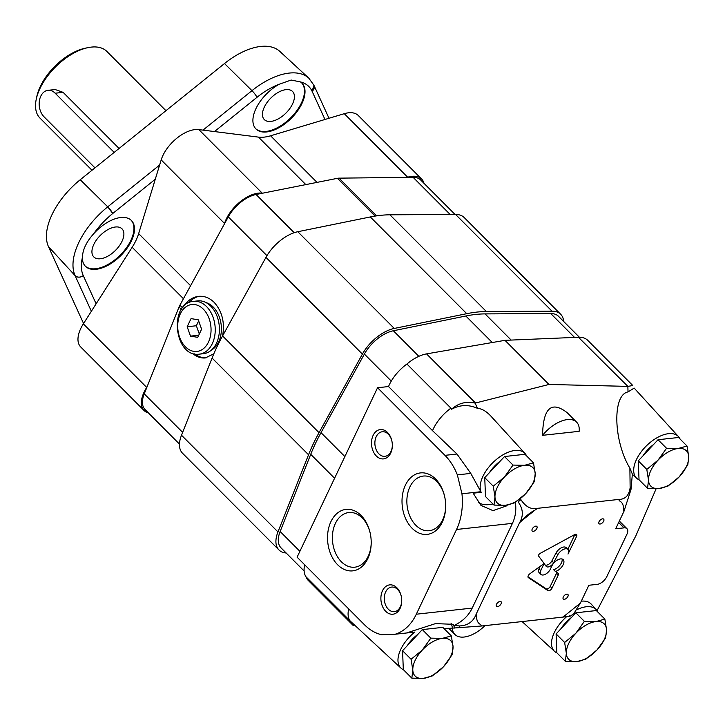 <?xml version="1.0" encoding="UTF-8"?>
<svg xmlns="http://www.w3.org/2000/svg" width="725" height="725" viewBox="0 0 725 725"><rect width="100%" height="100%" fill="white"/><g stroke="black" fill="none" stroke-linecap="round" stroke-linejoin="round"><path stroke-width="1.09" d="M165.953 110.698L106.847 51.421A47.207 25.257 135.1 0 0 91.296 47.107A47.207 25.257 135.1 0 0 87.988 47.633A47.207 25.257 135.1 0 0 36.25 99.225A47.207 25.257 135.1 0 0 39.984 118.093L92.002 170.257M114.188 152.395L55.172 93.217L63.111 92.347L55.182 89.537L47.986 90.317A14.754 10.358 -96.2 0 0 39.386 100.875A14.754 10.358 -96.2 0 0 43.998 116.752L94.975 167.865M63.111 92.347L119.072 148.462M87.988 47.633L85.314 48.185A44.261 23.68 135.1 0 0 36.812 96.561L36.25 99.225M55.172 93.217A14.754 10.358 -96.2 0 0 47.986 90.317M638.281 460.864L639.033 479.742L647.552 488.287L659.134 488.505L668.042 486.049L679.252 476.823L687.789 464.924L688.75 456.822L687.037 446.038L678.518 437.492L658.028 439.74L638.281 460.864L646.8 469.41L648.513 480.186L647.552 488.287M667.988 438.652A23.608 12.633 135.1 0 0 666.656 438.734A23.608 12.633 135.1 0 0 665.269 438.942M653.578 444.507A23.608 12.633 135.1 0 0 642.984 455.835M687.037 446.038L678.129 448.503L666.547 448.286L658.028 439.74M666.547 448.286L658.01 460.185L646.8 469.41M678.129 448.503A25.076 13.422 -44.9 0 1 688.75 456.822A25.076 13.422 -44.9 0 1 679.252 476.823A25.076 13.422 -44.9 0 1 659.134 488.505A25.076 13.422 -44.9 0 1 648.513 480.186A25.076 13.422 -44.9 0 1 658.01 460.185A25.076 13.422 -44.9 0 1 678.129 448.503M556.102 633.931L556.854 652.808L565.373 661.354L576.955 661.572L585.863 659.116L597.074 649.89L605.611 637.991L606.571 629.889L604.858 619.105L596.34 610.559L575.849 612.806L556.102 633.931L564.63 642.477L566.334 653.252L565.373 661.354M585.809 611.71A23.608 12.633 135.1 0 0 584.477 611.8A23.608 12.633 135.1 0 0 583.09 612.009M571.4 617.564A23.608 12.633 135.1 0 0 560.806 628.901M604.858 619.105L595.95 621.57L584.368 621.352L575.849 612.806M584.368 621.352L575.831 633.251L564.63 642.477M595.95 621.57A25.076 13.422 -44.9 0 1 606.571 629.889A25.076 13.422 -44.9 0 1 597.074 649.89A25.076 13.422 -44.9 0 1 576.955 661.572A25.076 13.422 -44.9 0 1 566.334 653.252A25.076 13.422 -44.9 0 1 575.831 633.251A25.076 13.422 -44.9 0 1 595.95 621.57M402.565 650.724L403.317 669.61L411.836 678.156L423.418 678.373L432.327 675.908L443.537 666.692L452.074 654.784L453.034 646.691L451.322 635.907L442.803 627.361L422.312 629.599L402.565 650.724L411.093 659.27L412.797 670.054L411.836 678.156M432.272 628.512A23.608 12.633 135.1 0 0 430.94 628.602A23.608 12.633 135.1 0 0 429.553 628.811M417.863 634.366A23.608 12.633 135.1 0 0 407.269 645.694M451.322 635.907L442.413 638.362L430.831 638.145L422.312 629.599M430.831 638.145L422.294 650.053L411.093 659.27M442.413 638.362A25.076 13.422 -44.9 0 1 453.034 646.691A25.076 13.422 -44.9 0 1 443.537 666.692A25.076 13.422 -44.9 0 1 423.418 678.373A25.076 13.422 -44.9 0 1 412.797 670.054A25.076 13.422 -44.9 0 1 422.294 650.053A25.076 13.422 -44.9 0 1 442.413 638.362M484.744 477.666L485.496 496.543L494.015 505.089L505.597 505.307L514.505 502.851L525.716 493.625L534.252 481.726L535.213 473.624L533.5 462.84L524.982 454.294L504.491 456.542L484.744 477.666L493.263 486.203L494.976 496.987L494.015 505.089M514.451 455.445A23.608 12.633 135.1 0 0 513.119 455.536A23.608 12.633 135.1 0 0 511.732 455.744M500.042 461.299A23.608 12.633 135.1 0 0 489.448 472.627M533.5 462.84L524.592 465.305L513.01 465.078L504.491 456.542M513.01 465.078L504.473 476.987L493.263 486.203M524.592 465.305A25.076 13.422 -44.9 0 1 535.213 473.624A25.076 13.422 -44.9 0 1 525.716 493.625A25.076 13.422 -44.9 0 1 505.597 505.307A25.076 13.422 -44.9 0 1 494.976 496.987A25.076 13.422 -44.9 0 1 504.473 476.987A25.076 13.422 -44.9 0 1 524.592 465.305M470.779 473.407L457.357 474.875A53.106 37.301 -96.2 0 0 444.969 455.345L377.553 387.748L297.096 557.19L364.512 624.787A53.106 37.301 -96.2 0 0 381.468 634.683L395.261 634.221L414.084 632.164L406.834 632.871L435.498 623.609L453.098 624.307L453.841 625.793L454.403 625.349L459.224 625.956C467.688 625.666 473.343 621.724 476.18 614.129L519.571 522.752C523.658 515.774 523.178 508.823 518.13 501.89A111.387 59.595 135.1 0 1 520.922 499.661C525.634 506.829 531.153 509.72 537.47 508.334L618.543 499.462C625.213 499.425 629.073 495.501 630.134 487.707L629.889 468.16C613.368 440.9 612.244 394.79 628.031 391.917L627.859 386.389L578.432 337.261L504.972 340.333L426.536 353.882A32.453 17.364 135.1 0 0 406.924 364.032L450.932 408.157A32.453 17.364 135.1 0 0 432.535 430.668L456.977 454.031L470.779 473.407L481.192 492.311L473.162 493.19L480.974 505.407L493 510.636L507.02 505.724M475.093 403.109L477.548 408.383C468.685 404.396 459.994 404.686 451.485 409.281C458.345 403.154 466.211 401.097 475.093 403.109L548.979 384.458L627.406 386.371M526.54 455.862A29.508 15.787 135.1 0 0 524.982 453.442L491.178 416.44C486.457 411.329 481.917 408.646 477.548 408.383M542.554 435.326L579.148 431.321A28.03 14.998 135.1 0 0 576.611 422.149A28.03 14.998 135.1 0 0 542.554 435.326C543.143 408.048 551.335 400.499 567.149 412.661L576.611 422.149M444.362 628.928A29.508 15.787 135.1 0 0 444.298 628.765L448.956 628.258A119.353 63.854 135.1 0 0 449.02 628.367L481.599 626.001L562.663 617.129A93.398 49.971 135.1 0 0 565.301 615.253L578.106 604.949A93.398 49.971 135.1 0 0 580.571 602.711L588.854 585.265L597.21 584.35A8.854 4.74 135.1 0 0 606.825 576.602L626.935 534.243A8.854 4.74 135.1 0 0 626.944 528.679A8.854 4.74 135.1 0 0 624.026 527.863L615.679 528.779L623.962 511.333A93.398 49.971 135.1 0 0 623.464 509.421C623.727 505.334 622.44 502.507 619.585 500.93A93.398 49.971 135.1 0 0 618.543 499.462M449.02 628.367L444.334 628.856M569.288 615.842C571.862 615.978 569.651 616.404 562.663 617.129M454.403 625.349C462.65 621.334 468.586 615.579 472.22 608.085L512.448 523.359C515.457 516.943 516.436 509.911 515.384 502.262M395.261 634.221A53.106 37.301 -96.2 0 0 416.313 614.202L456.542 529.477A53.106 37.301 -96.2 0 0 461.952 493.779L480.775 491.722M453.841 625.793L454.657 628.077M629.889 468.16L632.363 474.123L630.986 489.547L623.962 511.333M628.031 391.917L634.158 388.083L678.518 436.64A29.508 15.787 135.1 0 0 668.541 433.677A29.508 15.787 135.1 0 0 640.438 452.835A29.508 15.787 135.1 0 0 636.74 478.301A29.508 15.787 135.1 0 0 636.894 478.437A29.508 15.787 135.1 0 0 639.16 479.868M627.859 386.389L632.798 385.528L587.739 340.333A32.453 17.364 135.1 0 0 578.432 337.261M597.056 610.613L635.907 535.721L656.143 488.704M414.863 631.992A29.508 15.787 135.1 0 0 401.025 668.169L350.719 621.497L353.283 625.557M304.672 564.784A32.453 17.364 135.1 0 0 305.932 576.719L350.719 621.497M305.932 576.719A32.453 17.364 135.1 0 0 308.216 580.381L353.274 625.566M451.485 409.281L450.932 408.157M377.553 387.748L388.528 386.543L432.535 430.668M396.892 587.785A14.754 10.358 83.8 0 1 401.206 596.059A14.754 10.358 83.8 0 1 401.732 600.817A14.754 10.358 83.8 0 1 389.289 613.713A14.754 10.358 83.8 0 1 381.622 593.05A14.754 10.358 83.8 0 1 396.892 587.785M387.503 432.462A14.754 10.358 83.8 0 1 391.817 440.728A14.754 10.358 83.8 0 1 392.343 445.494A14.754 10.358 83.8 0 1 379.9 458.39A14.754 10.358 83.8 0 1 372.233 437.728A14.754 10.358 83.8 0 1 387.503 432.462M412.144 528.308A30.912 21.714 -96.2 0 0 434.293 531.787A30.912 21.714 -96.2 0 0 445.694 506.313A30.912 21.714 -96.2 0 0 444.606 496.326A30.912 21.714 -96.2 0 0 410.432 477.929A30.912 21.714 -96.2 0 0 412.144 528.308M337.66 564.784A30.912 21.714 -96.2 0 0 359.808 568.264A30.912 21.714 -96.2 0 0 371.209 542.789A30.912 21.714 -96.2 0 0 370.122 532.803A30.912 21.714 -96.2 0 0 335.947 514.406A30.912 21.714 -96.2 0 0 337.66 564.784M457.357 474.875L461.952 493.779M538.657 556.12L546.161 566.307A5.311 2.846 135.1 0 0 546.315 566.479A5.311 2.846 135.1 0 0 553.637 562.7L557.833 554.697A7.377 3.951 135.1 0 1 568.01 549.441A7.377 3.951 135.1 0 1 568.001 554.072L576.592 536.4A2.954 1.577 135.1 0 0 576.592 534.552A2.954 1.577 135.1 0 0 574.535 534.651L540.197 553.347A2.066 1.106 135.1 0 0 538.657 556.12M540.732 570.62L544.103 563.515L529.875 573.783A2.954 1.577 135.1 0 0 528.253 577.535A2.954 1.577 135.1 0 0 528.389 577.644L547.964 590.603A2.954 1.577 135.1 0 0 552.006 588.174L558.159 575.233A2.954 1.577 135.1 0 0 558.159 573.375A2.954 1.577 135.1 0 0 558.042 573.276L555.395 571.454A7.966 4.259 135.1 0 0 562.392 566.044A7.966 4.259 135.1 0 0 563.189 559.637A7.966 4.259 135.1 0 0 557.552 559.945A7.966 4.259 135.1 0 0 551.906 565.881L550.148 569.587A6.679 3.571 135.1 0 1 540.913 574.399A6.679 3.571 135.1 0 1 540.732 570.62L538.965 568.853A6.679 3.571 135.1 0 0 539.146 572.632L540.913 574.399M535.775 526.142A3.244 1.74 135.1 0 0 532.703 528.217A3.244 1.74 135.1 0 0 532.25 531.026A3.244 1.74 135.1 0 0 535.775 529.966A3.244 1.74 135.1 0 0 536.844 526.441A3.244 1.74 135.1 0 0 535.775 526.142M566.823 594.138A3.244 1.74 135.1 0 0 563.751 596.222A3.244 1.74 135.1 0 0 563.298 599.022A3.244 1.74 135.1 0 0 566.823 597.962A3.244 1.74 135.1 0 0 567.893 594.437A3.244 1.74 135.1 0 0 566.823 594.138M602.584 518.837A3.244 1.74 135.1 0 0 599.512 520.912A3.244 1.74 135.1 0 0 599.058 523.713A3.244 1.74 135.1 0 0 602.584 522.653A3.244 1.74 135.1 0 0 603.653 519.127A3.244 1.74 135.1 0 0 602.584 518.837M500.014 601.451A3.244 1.74 135.1 0 0 496.942 603.526A3.244 1.74 135.1 0 0 496.489 606.336A3.244 1.74 135.1 0 0 500.014 605.266A3.244 1.74 135.1 0 0 501.084 601.75A3.244 1.74 135.1 0 0 500.014 601.451M476.18 614.129A93.398 49.971 135.1 0 0 476.678 616.042C476.416 620.129 477.702 622.956 480.557 624.533A93.398 49.971 135.1 0 0 481.599 626.001M537.47 508.334A93.398 49.971 135.1 0 0 534.842 510.21A23.608 12.633 135.1 0 0 522.036 520.514A93.398 49.971 135.1 0 0 519.571 522.752M580.571 602.711L574.037 613.314L570.702 615.996M534.842 510.21L522.036 520.514M406.924 364.032A32.453 17.364 135.1 0 0 388.528 386.543M548.979 384.458L504.972 340.333M597.908 612.127A29.508 15.787 135.1 0 0 596.34 609.707L591.292 604.188A29.834 15.959 135.1 0 0 581.305 601.17M524.982 453.442A29.508 15.787 135.1 0 0 495.003 460.647A29.508 15.787 135.1 0 0 481.192 492.311M478.582 502.624A38.362 20.527 135.1 0 0 492.9 503.966M401.025 668.169A29.508 15.787 135.1 0 0 403.444 669.737M452.337 628.004A38.362 20.527 135.1 0 0 450.968 623.038M348.68 608.909A32.453 17.364 135.1 0 0 349.939 620.845M596.34 609.707A29.508 15.787 135.1 0 0 586.362 606.743A29.508 15.787 135.1 0 0 576.855 609.734M566.633 616.676A29.508 15.787 135.1 0 0 554.562 651.367A29.508 15.787 135.1 0 0 556.981 652.935M680.077 439.06A29.508 15.787 135.1 0 0 678.518 436.64M452.264 628.013A28.03 14.998 135.1 0 0 454.892 634.475A28.03 14.998 135.1 0 0 484.998 625.63M370.185 533.083A27.487 19.303 -96.2 0 0 348.807 512.539A27.487 19.303 -96.2 0 0 332.784 532.195A27.487 19.303 -96.2 0 0 341.384 561.784A27.487 19.303 -96.2 0 0 354.788 567.186A27.487 19.303 -96.2 0 0 371.218 542.499M444.67 496.607A27.487 19.303 -96.2 0 0 423.291 476.062A27.487 19.303 -96.2 0 0 407.269 495.719A27.487 19.303 -96.2 0 0 415.869 525.308A27.487 19.303 -96.2 0 0 429.263 530.709A27.487 19.303 -96.2 0 0 445.694 506.023M392.343 445.295A12.361 8.682 83.8 0 1 384.957 456.324A12.361 8.682 83.8 0 1 374.979 444.987A12.361 8.682 83.8 0 1 382.265 431.756A12.361 8.682 83.8 0 1 388.292 434.184A12.361 8.682 83.8 0 1 391.862 440.927M401.732 600.617A12.361 8.682 83.8 0 1 394.346 611.646A12.361 8.682 83.8 0 1 384.377 600.309A12.361 8.682 83.8 0 1 391.654 587.078A12.361 8.682 83.8 0 1 397.681 589.507A12.361 8.682 83.8 0 1 401.251 596.258M527.972 576.774L546.206 588.836A2.954 1.577 135.1 0 0 550.248 586.416L556.392 573.466A2.954 1.577 135.1 0 0 556.673 572.333M562.065 558.993A7.966 4.259 135.1 0 1 559.963 565.21A7.966 4.259 135.1 0 1 553.637 569.687L555.395 571.454M538.965 568.853L540.152 566.361M545.3 565.138A5.311 2.846 135.1 0 0 551.879 560.933L556.075 552.93L557.833 554.697M568.01 549.441L566.243 547.674A7.377 3.951 135.1 0 0 556.075 552.93M567.865 549.305L574.834 534.633A2.954 1.577 135.1 0 0 574.907 534.47M551.879 560.933L553.637 562.7M579.402 337.243L558.567 316.354A29.508 15.787 135.1 0 0 550.728 313.544L485.07 313.898A147.528 78.934 135.1 0 0 465.84 316L393.34 330.763A29.508 15.787 135.1 0 0 364.376 354.09L321.012 432.653A147.528 78.934 135.1 0 0 310.726 454.33L280.14 531.498A29.508 15.787 135.1 0 0 281.064 547.882L304.119 571.001M563.678 321.474A32.453 17.364 135.1 0 0 560.661 314.269L464.199 217.545A32.453 17.364 135.1 0 0 455.572 214.455L389.914 214.808A150.483 80.511 135.1 0 0 370.303 216.956L297.803 231.719A32.453 17.364 135.1 0 0 265.948 257.375L222.584 335.938A150.483 80.511 135.1 0 0 212.081 358.05L181.504 435.218A32.453 17.364 135.1 0 0 182.519 453.243L278.98 549.967A32.453 17.364 135.1 0 0 286.176 553.012M560.661 314.269A32.453 17.364 135.1 0 0 552.033 311.179L486.375 311.532A150.483 80.511 135.1 0 0 466.755 313.68L394.264 328.443A32.453 17.364 135.1 0 0 362.4 354.099L319.036 432.662A150.483 80.511 135.1 0 0 308.542 454.774L277.956 531.942A32.453 17.364 135.1 0 0 278.98 549.967M455.037 214.455L420.663 179.99A28.148 15.062 135.1 0 0 413.087 177.308L339.046 178.151A13.277 7.105 135.1 0 0 337.406 178.332L256.079 194.49A28.148 15.062 135.1 0 0 228.284 216.884L179.909 305.189A13.277 7.105 135.1 0 0 179.03 307.038L144.248 393.856A28.148 15.062 135.1 0 0 145.091 409.607L179.465 444.081M182.718 307.581C186.887 300.947 192.17 297.196 198.596 296.344C204.314 295.818 209.507 297.83 214.174 302.379C222.095 311.206 224.913 322.362 222.629 335.856M213.83 353.809L205.329 357.942C200.807 358.368 196.412 356.772 192.143 353.147M206.208 357.815A30.985 21.759 83.8 0 1 194.59 353.882M188.98 302.624A30.985 21.759 83.8 0 1 199.529 296.271M206.118 302.633A24.931 17.509 83.8 0 1 213.222 307.056A24.931 17.509 83.8 0 1 221.37 330.401A24.931 17.509 83.8 0 1 211.319 350.175M190.512 336.128L197.735 337.343L201.604 329.195L198.26 319.816L191.047 318.601L187.168 326.748L190.512 336.128L198.741 335.222M193.584 301.346L197.762 300.893A26.553 18.651 83.8 0 1 210.712 306.104A26.553 18.651 83.8 0 1 219.023 334.687A26.553 18.651 83.8 0 1 203.535 353.682L199.366 354.144C174.263 357.969 168.254 303.032 193.584 301.346A26.553 18.651 83.8 0 1 206.534 306.566A26.553 18.651 83.8 0 1 214.845 335.149A26.553 18.651 83.8 0 1 199.366 354.144M198.65 320.921L196.357 325.752L187.168 326.748M196.357 325.752L199.312 334.017M313.916 85.233A5.9 4.894 155.5 0 1 313.943 85.296A5.9 4.894 155.5 0 1 312.094 91.278L312.094 91.278A55.073 29.462 135.1 0 0 300.449 81.925A32.453 17.364 135.1 0 1 301.944 83.139A32.453 17.364 135.1 0 1 291.223 118.356A32.453 17.364 135.1 0 1 255.979 128.977A32.453 17.364 135.1 0 1 279.288 84.236L291.124 80.04L300.449 81.925M159.618 165.046L107.735 206.833L80.248 179.727L107.735 206.833A5.9 0.97 51.1 0 1 112.747 213.494L112.747 213.494A55.073 29.462 135.1 0 0 93.715 233.713A32.453 17.364 135.1 0 1 120.731 217.518A32.453 17.364 135.1 0 1 131.415 220.491A32.453 17.364 135.1 0 1 120.703 255.708A32.453 17.364 135.1 0 1 85.459 266.329A32.453 17.364 135.1 0 1 82.387 257.565C82.614 249.817 86.384 241.869 93.715 233.713M328.996 118.266L313.943 85.296L308.805 78.146A60.963 32.625 135.1 0 0 251.974 90.652L224.487 63.546L251.974 90.652A5.9 0.97 51.1 0 1 256.994 97.313L214.464 131.56L198.831 129.594A29.508 15.787 135.1 0 0 161.186 159.917L138.647 233.631A44.261 23.68 135.1 0 1 132.158 247.288L83.33 323.876A29.508 15.787 135.1 0 0 80.756 347.021L144.13 410.567A29.508 15.787 135.1 0 0 148.426 412.96M82.387 257.565A55.073 29.462 135.1 0 0 83.257 275.609A5.9 4.894 155.5 0 1 75.083 275.609L48.475 246.654L75.083 275.609C77.484 277.657 80.203 277.657 83.257 275.609L96.126 303.802M424.007 183.343A29.508 15.787 135.1 0 0 421.624 179.03L358.259 115.492A29.508 15.787 135.1 0 0 344.293 113.68L270.588 135.792A44.261 23.68 135.1 0 1 258.462 137.116L214.464 131.56M313.943 85.305L312.094 91.278L324.972 119.471M83.565 323.504L48.475 246.654A59.332 31.746 135.1 0 1 80.248 179.727L224.487 63.546A59.332 31.746 135.1 0 1 279.796 51.375L308.805 78.146M91.368 311.27L75.083 275.609A60.963 32.625 135.1 0 1 107.735 206.833L112.747 213.494L155.277 179.238M115.456 226.998A19.919 10.658 135.1 0 0 96.615 239.739A19.919 10.658 135.1 0 0 93.806 256.94A19.919 10.658 135.1 0 0 115.438 250.424A19.919 10.658 135.1 0 0 122.008 228.819A19.919 10.658 135.1 0 0 115.456 226.998M85.197 266.057A32.453 17.364 135.1 0 0 120.169 255.173A32.453 17.364 135.1 0 0 131.153 220.228M285.976 89.646A19.919 10.658 135.1 0 0 267.135 102.388A19.919 10.658 135.1 0 0 264.326 119.589A19.919 10.658 135.1 0 0 285.958 113.073A19.919 10.658 135.1 0 0 292.538 91.468A19.919 10.658 135.1 0 0 285.976 89.646M255.717 128.706A32.453 17.364 135.1 0 0 290.698 117.822A32.453 17.364 135.1 0 0 301.673 82.877M421.624 179.03A29.508 15.787 135.1 0 0 407.658 177.217L407.124 177.38M262.631 193.185L262.196 193.131A29.508 15.787 135.1 0 0 224.551 223.463L224.387 223.989M147.048 386.869L146.695 387.422A29.508 15.787 135.1 0 0 144.13 410.567M416.313 614.202L472.22 608.085M459.224 625.956A111.387 59.595 135.1 0 0 460.076 627.796M456.542 529.477L512.448 523.359M630.986 489.547A111.387 59.595 135.1 0 0 630.134 487.707M444.969 455.345L456.977 454.031M475.509 402.991L426.536 353.882M618.661 522.489L624.026 527.863M546.206 588.836L547.964 590.603M550.248 586.416L552.006 588.174M556.392 573.466L558.159 575.233M574.834 534.633L576.592 536.4M574.544 337.424L550.728 313.544M511.179 340.079L485.07 313.898M492.293 342.526L465.84 316M418.842 356.337L393.34 330.763M391.292 381.078L364.376 354.09M344.873 456.578L321.012 432.653M334.578 478.255L310.726 454.33M299.896 551.299L280.14 531.498M552.033 311.179L455.572 214.455M486.375 311.532L389.914 214.808M466.755 313.68L370.303 216.956M394.264 328.443L297.803 231.719M362.4 354.099L265.948 257.375M319.036 432.662L222.584 335.938M308.542 454.774L212.081 358.05M277.956 531.942L181.504 435.218M182.528 307.817L179.909 305.189M181.386 309.403L179.03 307.038M450.162 214.482L413.087 177.308M376.638 215.851L339.046 178.151M375.061 216.086L337.406 178.332M294.187 232.707L256.079 194.49M266.945 255.653L228.284 216.884M182.637 432.354L144.248 393.856M203.326 309.149A23.608 16.575 83.8 0 1 202.112 349.613A23.608 16.575 83.8 0 1 177.725 325.153A23.608 16.575 83.8 0 1 203.326 309.149M251.974 90.652L202.982 130.119M279.288 84.236A55.073 29.462 135.1 0 0 256.994 97.313L256.994 97.313M407.658 177.217L344.293 113.68M317.042 182.374L270.588 135.792M305.823 184.603L258.462 137.116M262.196 193.131L198.831 129.594M224.551 223.463L161.186 159.917M190.584 285.704L138.647 233.631M183.452 298.718L132.158 247.288M146.695 387.422L83.33 323.876M619.34 521.058L626.944 528.679M554.562 651.367L522.118 621.57M636.74 478.301L632.345 474.268M454.892 634.475L448.811 628.376"/></g></svg>
